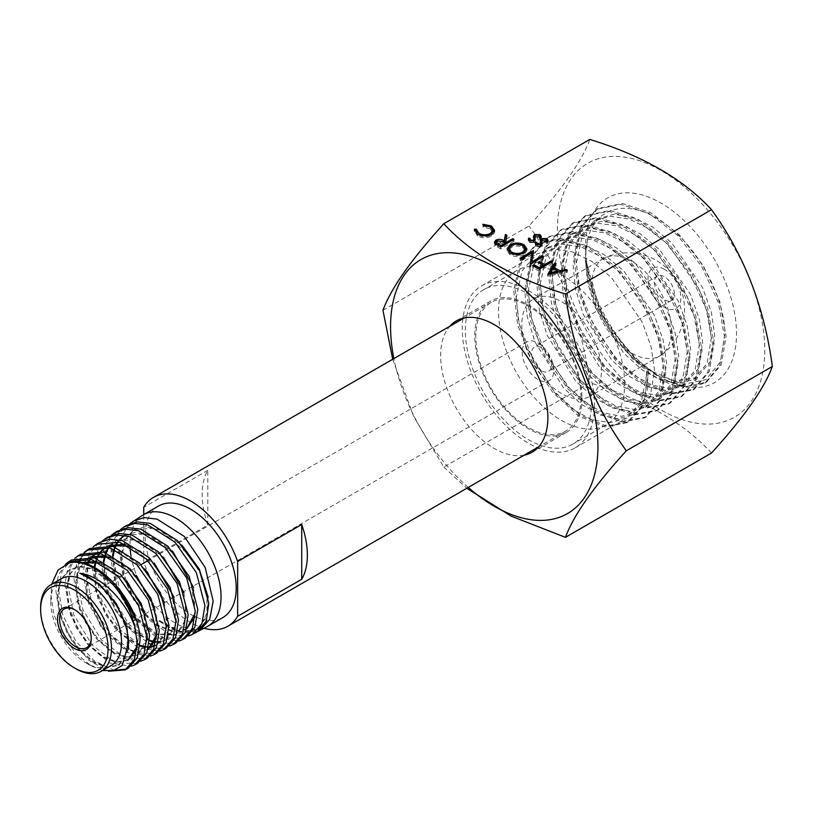 <?xml version="1.0" encoding="UTF-8"?>
<svg xmlns="http://www.w3.org/2000/svg" width="813" height="813" viewBox="0 0 813 813"><rect width="100%" height="100%" fill="white"/><g stroke="black" fill="none" stroke-linecap="round" stroke-linejoin="round"><path stroke-width="0.61" stroke-dasharray="4.07 3.05" d="M158.505 506.042A64.379 37.164 -120 0 0 145.171 535.513A64.379 37.164 -120 0 0 173.281 600.299A64.379 37.164 -120 0 0 222.884 617.545M142.641 515.229A64.379 37.164 -120 0 0 129.999 544.273A64.379 37.164 -120 0 0 130.05 546.631M120.7 529.426L113.21 540.675L110.324 556.366L116.239 588.033L133.566 618.053L156.909 637.646L178.972 641.02M185.212 638.195L163.057 637.971L138.251 619.343L119.277 588.297L112.682 554.913L116.493 537.078L126.279 525.523M129.846 523.684L122.316 534.995L119.42 550.777L122.865 575.147L133.749 599.923L149.988 620.634L168.494 633.622M65.447 564.283L58.455 575.035L55.751 589.882L59.664 615.309L71.798 640.715L89.44 660.745L108.586 671.192M114.359 670.329L94.501 661.091L75.792 641.091L62.672 614.791L58.414 588.256L62.062 571.122L71.524 559.974M74.918 558.216L67.672 569.1L64.847 584.303L70.558 614.963L87.306 644.028L109.846 663.002L131.157 666.264M137.509 663.367L116.096 663.144L92.154 645.095L73.82 615.024L67.469 582.697L71.138 565.442L80.65 554.232M84.085 552.454L76.778 563.419L73.932 578.714L79.674 609.547L96.574 638.855L119.267 657.92L140.72 661.213M147.051 658.327L125.537 658.113L101.371 639.933L82.896 609.638L76.503 577.139L78.587 563.998M81.046 558.094L81.961 556.509M84.43 553.114L85.528 551.915M88.505 549.344L89.765 548.49M93.241 546.702L85.883 557.738L83.048 573.124L88.82 604.171L105.802 633.642L128.688 652.869L150.293 656.162M156.604 653.286L134.887 653.073L110.558 634.77L91.991 604.323L85.548 571.58L89.278 554.1L98.901 542.749M102.387 540.95L94.999 552.047L92.133 567.535L97.977 598.795L115.09 628.469L138.078 647.788L159.846 651.122M166.126 648.266L144.287 648.052L119.826 629.669L101.097 598.978L94.613 566.011L98.343 548.429L108.038 536.997M111.544 535.188L104.115 546.356L101.219 561.956L104.603 585.899L115.222 610.228L131.106 630.664L149.297 643.571M175.659 643.235L153.677 643.012L129.023 624.465L110.182 593.592L103.647 560.462L107.418 542.759L117.153 531.255M127.987 668.388L126.533 669.069M152.641 644.933L169.399 646.071M61.138 578.775A50.071 28.912 -120 0 0 50.762 601.701L51.676 584.242M522.19 352.161A22.347 12.906 -120 0 0 531.946 374.651A22.347 12.906 -120 0 0 549.171 380.636A22.347 12.906 -120 0 0 553.795 370.403A22.347 12.906 -120 0 0 544.039 347.913A22.347 12.906 -120 0 0 526.814 341.927A22.347 12.906 -120 0 0 522.19 352.161M531.57 353.503A14.065 8.12 -120 0 0 537.708 367.659A14.065 8.12 -120 0 0 548.551 371.429A14.065 8.12 -120 0 0 551.458 364.996A14.065 8.12 -120 0 0 545.32 350.84A14.065 8.12 -120 0 0 534.476 347.07A14.065 8.12 -120 0 0 531.57 353.503M91.219 638.063A22.347 12.906 -120 0 0 91.229 637.473L91.229 638.683M631.691 261.247A56.27 32.49 -120 0 0 605.451 257.508A56.27 32.49 -120 0 0 603.551 258.463A56.27 32.49 -120 0 0 591.905 284.215A56.27 32.49 -120 0 0 631.691 353.127A56.27 32.49 -120 0 0 659.821 355.921A56.27 32.49 -120 0 0 661.599 354.753A56.27 32.49 -120 0 0 671.477 330.159A56.27 32.49 -120 0 0 631.691 261.247M601.386 370.626A56.27 32.49 -120 0 0 576.824 314.001A56.27 32.49 -120 0 0 533.46 298.93A56.27 32.49 -120 0 0 521.804 324.682A56.27 32.49 -120 0 0 546.366 381.307A56.27 32.49 -120 0 0 589.73 396.388A56.27 32.49 -120 0 0 601.386 370.626M664.434 269.296A23.252 13.425 -120 0 0 647.991 278.788A23.252 13.425 -120 0 0 664.434 307.263A23.252 13.425 -120 0 0 680.877 297.771A23.252 13.425 -120 0 0 664.434 269.296M624.648 384.061A89.166 51.483 -120 0 0 585.726 294.316A89.166 51.483 -120 0 0 517.007 270.434A89.166 51.483 -120 0 0 498.542 311.247A89.166 51.483 -120 0 0 537.464 400.992A89.166 51.483 -120 0 0 606.183 424.874A89.166 51.483 -120 0 0 624.648 384.061M591.437 403.238A89.166 51.483 -120 0 0 552.515 313.493A89.166 51.483 -120 0 0 483.796 289.601A89.166 51.483 -120 0 0 465.331 330.424A89.166 51.483 -120 0 0 504.253 420.169A89.166 51.483 -120 0 0 572.972 444.05A89.166 51.483 -120 0 0 591.437 403.238M654.485 282.538A14.065 8.12 -120 0 0 660.634 296.694A14.065 8.12 -120 0 0 671.467 300.464A14.065 8.12 -120 0 0 674.384 294.021A14.065 8.12 -120 0 0 668.245 279.865A14.065 8.12 -120 0 0 657.402 276.095A14.065 8.12 -120 0 0 654.485 282.538M580.98 397.201A74.39 42.947 -120 0 0 548.511 322.334A74.39 42.947 -120 0 0 491.194 302.406A74.39 42.947 -120 0 0 475.788 336.46A74.39 42.947 -120 0 0 508.257 411.327A74.39 42.947 -120 0 0 565.574 431.256A74.39 42.947 -120 0 0 580.98 397.201M207.813 525.076L207.813 470.321A74.39 42.947 -120 0 0 202.163 494.436A74.39 42.947 -120 0 0 207.813 525.076L143.738 562.068L143.738 514.568M207.813 470.321L143.738 507.302M204.053 628.246A74.39 42.947 60 0 1 143.738 562.068M91.229 637.473A22.347 12.906 -120 0 0 75.426 610.096A22.347 12.906 -120 0 0 74.908 609.801M40.65 607.535A50.071 28.912 -120 0 0 76.056 668.865M50.762 601.701A50.071 28.912 -120 0 0 86.168 663.022A50.071 28.912 -120 0 0 111.208 665.501M102.499 670.522L91.31 665.989L75.833 653.357L62.662 635.248L53.851 614.425L50.762 594.039M171.634 634.862L188.535 635.969M130.995 555.767A64.379 37.164 -120 0 0 162.112 613.043A64.379 37.164 -120 0 0 206.99 626.701M196.837 632.057L179.175 633.083L158.555 620.939L159.236 620.431L179.897 631.925L198.108 631.325M100.111 585.797L117.072 606.528L126.919 630.807L127.346 652.26L118.464 665.4L106.757 667.473L92.865 662.138L78.912 650.115L67.164 633.154L59.481 613.845L57.164 595.086L60.599 579.557L69.43 569.72L79.908 566.854L92.194 569.232L117.143 587.85L134.348 617.687L137.163 646.335M127.844 660.41L116.056 662.341L102.072 656.914L88.099 644.77L76.331 627.819L68.668 608.459L66.29 589.567L69.725 574.008L78.465 564.07L81.27 562.708M100.233 563.013L124.765 580.116L142.661 608.744L147.356 637.616L137.377 655.258L125.497 657.26L111.401 651.731L97.357 639.546L85.507 622.412L77.784 602.9L75.416 583.907L78.902 568.307L87.753 558.297L90.517 556.946M109.918 557.413L129.257 569.578L145.73 589.974L155.547 613.724L156.553 635.065M148.057 649.465L136.899 652.341L124.968 648.957L101.056 627.321L86.178 594.425L87.286 564.334M90.07 559.131L91.584 557.159M96.686 552.779L110.08 549.72L125.578 554.507L141.106 566.183L154.348 582.911L163.342 602.047L166.878 620.675L164.389 635.796L156.452 645.105L154.897 645.868M148.647 647.239L146.157 647.219M145.314 647.148L144.785 647.087M139.958 646.061L121.859 635.126L105.822 615.197L95.751 590.726L94.176 567.362M95.406 561.702L95.578 561.133M95.639 560.929L96.503 558.551M99.288 553.328L100.771 551.397M106.005 546.976L109.145 545.452M129.389 546.265L154.053 564.202L171.807 593.358L176.187 622.412L165.872 640.034L160.496 641.914M158.24 642.158L155.801 642.148M154.866 642.067L154.328 642.006M149.562 640.99L131.279 630.075L115.04 609.872L104.867 585.096L103.322 561.529M104.572 555.96L105.72 552.779M107.489 549.232L110.04 545.635M110.659 544.934L115.111 541.295L128.464 538.257L144.145 542.982L159.907 554.801L173.393 571.773L182.569 591.244L186.116 610.116L183.616 625.502L175.466 634.882L154.958 634.414L132.113 615.908L115.822 586.041L112.499 555.706M114.033 549.263L114.897 546.997M117.834 541.722L119.298 539.862M124.633 535.411L134.978 532.474L147.438 534.598L172.966 552.931L191.177 583.023L195.293 612.86M186.533 628.886L185.039 629.801L172.783 631.742L158.291 626.071L143.82 613.541L131.645 596.031L123.627 576.021L121.096 556.499L124.48 540.33L133.423 529.954L145.72 526.712L160.252 530.269L189.297 554.923L200.415 573.572L206.848 593.927L207.03 612.789L200.293 626.742M195.72 630.156L179.094 631.782L158.555 620.939M128.678 649.109L119.247 664.953L107.54 667.026L93.647 661.691L79.694 649.658L67.946 632.707L60.253 613.398L57.947 594.628L61.371 579.11L70.213 569.263L80.67 566.407L92.936 568.765L117.865 587.321M134.958 616.732L138.698 634.557L136.93 649.404M128.627 659.963L116.838 661.904L102.855 656.467L88.871 644.323L77.113 627.372L69.44 608.002L67.062 589.12L70.497 573.561L79.247 563.622L81.066 562.667M96.666 561.346L112.123 568.155L126.919 581.183M144.836 612.118L147.936 638.693L138.159 654.821L126.279 656.823L112.174 651.284L98.129 639.109L86.28 621.965L78.556 602.443L76.188 583.449L79.674 567.85L88.526 557.84L90.314 556.905M106.31 555.706L121.564 562.464L136.218 575.391M154.612 607.25L157.976 624.252L156.33 638.53M148.037 649.536L137.753 651.904L125.903 648.601L102.113 627.26L87.103 594.649L87.804 564.517M90.467 559.232L91.91 557.23M96.727 552.779L97.702 552.169L120.233 551.326L145.171 569.191M164.267 602.006L167.132 628.561L157.234 644.668L154.937 645.725M148.738 646.823L146.238 646.721M139.999 645.39L122.255 634.333L106.574 614.709L96.635 590.736L94.836 567.718M96.005 561.824L96.168 561.244M96.198 561.153L97.021 558.734M99.684 553.419L101.097 551.468M106.036 546.986L108.922 545.411M125.446 544.334L140.11 550.94L154.216 563.043M174.104 597.281L176.716 623.693L166.655 639.597L160.822 641.548M158.332 641.752L155.893 641.66M155.11 641.579L154.561 641.498M149.602 640.329L131.676 629.282L115.792 609.394L105.751 585.096L103.973 561.874M105.172 556.082L106.229 552.952M107.997 549.202L110.365 545.706M111.137 544.791L115.883 540.828L138.434 539.68L163.504 557.24M183.962 592.667L186.268 618.703L176.248 634.455L155.903 634.059L133.19 615.848L116.828 586.305L113.149 556.041M114.582 549.486L115.405 547.179M118.22 541.814L119.613 539.934M125.161 535.076L147.509 533.887L172.478 551.082M193.606 587.433L195.13 616.711M186.502 628.988L173.565 631.315L159.074 625.644L144.592 613.104L132.417 595.594L124.389 575.574L121.859 556.041L125.243 539.873L134.196 529.487L156.553 528.033L181.96 545.177M208.189 597.199L207.254 614.892L199.825 627.484M196.512 629.74L179.836 631.345L159.236 620.431M581.996 397.781A75.822 43.77 60 0 1 566.295 432.486A75.822 43.77 60 0 1 507.871 412.181A75.822 43.77 60 0 1 474.772 335.881A75.822 43.77 60 0 1 490.473 301.166A75.822 43.77 60 0 1 548.897 321.481A75.822 43.77 60 0 1 581.996 397.781M524.111 455.199A75.822 43.77 60 0 1 469.01 426.591A75.822 43.77 60 0 1 440.636 355.586A75.822 43.77 60 0 1 449.721 326.348M557.383 230.364A146.635 84.654 60 0 1 661.06 170.506A146.635 84.654 60 0 1 764.748 350.088A146.635 84.654 60 0 1 661.06 409.955A146.635 84.654 60 0 1 557.383 230.364M382.953 310.302L529.009 225.973C561.6 190.059 581.884 161.208 589.842 139.429M646.691 374.884L641.396 401.368L626.711 418.055L610.726 422.628L592.027 419.864L573.053 409.508L554.781 392.862L526.265 346.978L518.531 321.613L516.255 297.477L522.037 270.739L537.129 253.798L553.247 249.124L572.078 251.776L592.016 261.532L611.406 277.507L642.24 322.1L651.101 346.805L654.526 370.362L650.248 396.246L636.67 412.303L621.64 416.327L603.917 412.994L585.096 402.567L566.864 385.941L538.318 340.058L530.574 314.672L528.298 290.526L534.08 263.778L549.171 246.837L565.32 242.162L584.171 244.845L604.13 254.621L623.53 270.627L654.313 315.241L663.164 339.925L666.579 363.401L662.29 389.285L648.713 405.352L633.703 409.366L616.01 406.063L597.189 395.646L578.927 379.021L550.35 333.086L542.617 307.7L540.33 283.574L546.123 256.817L561.214 239.886L577.372 235.211L596.214 237.894L616.142 247.65L635.512 263.615L666.325 308.218L675.197 332.954L678.621 356.45L674.333 382.334L660.756 398.4L645.725 402.425L628.002 399.092L609.171 388.655L590.909 371.998L562.383 326.115L554.659 300.749L552.383 276.613L558.155 249.876L573.256 232.935L589.384 228.26L608.215 230.922L628.164 240.689L647.565 256.674L678.398 301.308L687.249 326.033L690.654 349.499L686.375 375.393L672.798 391.449L657.768 395.464L640.065 392.14L621.264 381.734L603.012 365.118L574.445 319.204L566.702 293.818L564.425 269.662L570.208 242.914L585.299 225.984L601.457 221.309L620.309 223.992L640.258 233.768L659.658 249.764L690.42 294.336L699.292 319.052L702.696 342.547L698.428 368.421L684.841 384.488L669.821 388.512L652.117 385.189L633.286 374.773L615.014 358.116L586.468 312.182L578.744 286.816L576.458 262.711L582.25 235.953L597.331 219.032L613.49 214.358L632.311 217.02L652.239 226.776L671.619 242.741L702.452 287.365L711.324 312.101L714.739 335.596L710.46 361.48L696.883 377.537L674.211 380.992L647.422 369.305A93.525 53.993 60 0 1 585.624 257.426A93.525 53.993 60 0 1 587.596 240.048L585.157 257.691L587.433 281.826L595.167 307.202L623.744 353.137L642.006 369.783L660.827 380.189L678.52 383.492L693.53 379.478L707.117 363.401L711.385 337.527L707.981 314.052L699.129 289.357L668.347 244.754L648.947 228.748L628.988 218.971L610.136 216.288L593.988 220.963L578.897 237.894L573.104 264.652L575.391 288.798L583.134 314.184L611.711 360.108L629.973 376.734L648.764 387.13L666.457 390.453L681.487 386.429L695.064 370.372L699.353 344.478L695.938 321.023L687.087 296.318L656.284 251.684L636.874 235.679L616.915 225.912L598.083 223.24L581.945 227.914L566.854 244.855L561.072 271.603L563.348 295.749L571.082 321.115L599.598 366.988L617.86 383.634L636.691 394.071L654.414 397.405L669.445 393.38L683.022 377.313L687.3 351.44L683.896 327.934L675.014 303.198L644.191 258.595L624.821 242.63L604.892 232.874L586.061 230.201L569.903 234.866L554.822 251.796L549.029 278.554L551.305 302.67L559.029 328.046L587.596 373.98L605.868 390.626L624.699 401.043L642.392 404.356L657.402 400.331L670.989 384.264L675.268 358.391L671.853 334.905L663.002 310.2L632.219 265.617L612.829 249.611L592.87 239.825L574.019 237.142L557.86 241.827L542.769 258.758L536.986 285.505L539.273 309.662L547.017 335.047L575.563 380.951L593.805 397.567L612.616 407.974L630.329 411.307L645.359 407.283L658.947 391.205L663.225 365.342L659.821 341.877L650.949 317.151L620.126 272.507L600.736 256.532L580.807 246.776L561.976 244.103L545.818 248.778L530.737 265.699L524.944 292.456L527.22 316.592L534.964 341.978L563.551 387.933L581.844 404.579L600.522 415.057L617.209 418.908L631.295 415.402L644.252 399.711L648.357 373.919L648.134 369.651L646.62 370.525L646.691 374.884M594.516 405.006A93.525 53.993 60 0 1 575.147 447.821A93.525 53.993 60 0 1 503.074 422.77A93.525 53.993 60 0 1 462.251 328.645A93.525 53.993 60 0 1 481.621 285.841A93.525 53.993 60 0 1 553.694 310.891A93.525 53.993 60 0 1 594.516 405.006M647.422 369.305C617.199 349.966 589.862 302.507 586.244 261.542C589.14 285.942 598.378 309.733 613.967 332.924L634.455 357.578L657.178 375.098L683.652 384.254L705.887 379.651L720.44 361.937L724.922 333.787C724.454 295.79 696.832 245.272 663.113 222.467C629.638 198.281 595.065 205.801 587.596 240.048M585.624 257.426L585.624 246.674A106.696 61.605 60 0 1 661.06 203.108A106.696 61.605 60 0 1 736.507 333.787A106.696 61.605 60 0 1 661.06 377.344A106.696 61.605 60 0 1 585.624 246.674M392.709 359.265L413.675 416.449L443.796 467.089L589.842 382.771C581.976 323.493 561.702 271.237 529.009 225.973M711.517 453.014C683.448 422.536 642.9 399.122 589.842 382.771M443.796 467.089L466.814 488.278M468.258 487.434A146.635 84.654 60 0 1 393.868 358.594M558.622 272.009L559.801 272.69L566.082 271.4L567.383 272.152L547.81 276.176L547.81 274.235M547.81 276.176L547.637 274.133M547.637 276.085L548.968 273.991M555.167 265.099L556.082 265.627L556.082 263.676M556.082 265.627L553.785 268.839M553.785 269.215L557.799 271.532M559.801 272.69L559.801 271.766M566.082 271.4L566.082 270.475M567.383 272.152L567.383 270.201M557.799 273.107L553.053 270.363L550.32 274.642L557.799 273.107L557.799 272.172M553.053 270.363L553.053 268.422M550.32 274.642L550.32 273.717M544.253 266.268L551.214 262.812L552.403 263.503L552.403 261.552M552.403 263.503L539.131 271.166L539.131 269.225M539.131 271.166L532.657 267.436L532.657 265.485M532.657 267.436L534.019 266.268M534.019 266.644L539.293 269.692L539.293 269.123M539.293 269.692L543.379 266.766M543.379 267.335L538.104 264.286L538.104 262.345M538.104 264.286L539.466 263.127M539.466 263.503L543.379 265.76M544.74 266.552L544.74 265.973M551.214 262.812L551.214 262.243M533.338 252.497L531.936 263.727L542.362 257.132M542.362 257.701L543.551 258.392L543.551 256.451M543.551 258.392L530.279 266.054L530.279 264.113M530.279 266.054L530.025 263.971M530.025 265.912L530.3 264.093M531.702 254.815L521.255 260.851L521.255 258.9M521.255 260.851L520.066 260.16L520.066 258.219M520.066 260.16L531.702 253.443M533.613 252.65L533.613 250.709M531.936 263.727L531.936 263.148M526.773 249.764L526.905 250.75L524.039 254.723L524.039 252.782M524.039 254.723C519.416 256.979 514.771 257.01 510.107 254.804L510.107 252.863M510.107 254.804L507.088 250.719L507.221 249.743M509.334 247.132L510.015 246.309M510.015 246.705C514.659 244.459 519.304 244.459 523.958 246.685L523.958 246.512M525.107 250.902L522.647 247.498C518.857 245.607 515.046 245.577 511.204 247.396L508.908 250.546M509.771 252.66L511.407 253.991C515.218 255.831 519.029 255.841 522.84 254.042L524.7 252.365M511.204 247.396L511.204 245.445M522.647 247.498L522.647 245.556M522.84 254.042L522.84 253.371M506.123 243.859L512.749 240.607L513.938 241.298L513.938 239.347M513.938 241.298L500.666 248.961L500.666 247.01M500.666 248.961L495.178 245.587L495.178 243.636M495.178 245.587L494.711 243.097M495.869 242.101C498.847 240.841 501.611 241.055 504.182 242.741L504.182 242.355M506.56 237.04L506.906 235.282M506.906 237.233L505.656 243.585M506.621 244.144L506.621 243.575M512.749 240.607L512.749 240.038M496.337 244.479L500.838 247.487L505.259 244.937L502.851 243.514L497.058 242.782L496.215 243.981M500.838 247.487L500.838 246.918M497.058 242.782L497.058 240.841M505.259 244.937L505.259 244.357M494.487 231.055L494.619 232.427L491.57 236.136C486.845 238.372 482.16 238.331 477.526 235.994L477.526 234.042M477.526 235.994L474.507 230.77M474.396 229.906L474.599 231.055M476.296 231.187L476.347 229.246M476.347 231.187L476.296 231.715M477.17 233.839L478.959 234.754M478.959 235.252C482.77 237.162 486.601 237.213 490.463 235.394L490.463 234.744M490.463 235.394L492.373 233.666M492.78 232.254L490.107 228.717L490.107 226.766M490.107 228.717L483.156 227.254L483.156 225.313M483.156 227.254L482.902 224.256M482.902 226.197L491.459 227.731M494.619 232.427L494.619 230.486M491.57 236.136L491.57 234.185M547.871 241.42L547.769 243.575L547.769 241.634M547.769 243.575L546.417 243.382L546.417 241.441M546.417 243.382L545.899 239.215M545.899 241.166L542.261 241.014L542.261 239.063M542.261 241.014L541.641 241.786L541.641 239.835M541.844 243.737L542.119 245.455L542.119 243.514M542.139 243.29L542.119 245.455L541.163 246.654L541.163 244.713M541.163 246.654L536.387 246.583L536.387 244.632M536.387 246.583L535.421 243.666M535.279 242.996L535.279 244.947L535.706 244.103M536.753 244.185L536.834 242.244M537.505 245.079L537.505 246.044L536.753 244.815M537.505 246.044L540.228 246.166L540.228 245.089M540.228 246.166L540.858 245.13L540.513 241.746M540.513 243.697L540.442 241.481M541.377 240.485L546.915 240.577M540.98 237.437L540.879 239.601L540.879 237.65M540.879 239.601L539.527 239.408L539.527 237.457M539.527 239.408L538.999 235.242M538.999 237.183L535.361 237.03L535.361 235.089M535.361 237.03L534.741 237.803L534.741 235.851M534.954 239.754L535.228 241.481L535.228 239.53M535.249 239.307L535.228 241.481L534.273 242.681L534.273 240.729M534.273 242.681L529.497 242.599L529.497 240.658M529.497 242.599L528.521 239.693M528.389 239.022L528.389 240.963L528.816 240.12M529.852 240.201L529.944 238.26M530.615 241.105L530.615 242.071L529.852 240.841M530.615 242.071L533.338 242.183L533.338 241.115M533.338 242.183L533.968 241.156L533.613 237.772M533.613 239.713L533.541 237.498M534.487 236.512L540.025 236.593M586.244 261.542L600.99 313.361L632.595 358.929L651.762 374.945L671.203 384.712L689.383 387.486L704.861 383.086L719.79 365.484L724.556 337.131L718.306 302.426L701.873 266.705L677.656 235.465L649.221 213.545L620.776 204.348L596.549 209.317L580.096 227.803L573.826 257.03L578.582 292.629L593.52 329.235L616.254 361.338L643.195 384.112L670.136 394.163L692.859 390.027L707.767 372.395L712.513 344.031L706.243 309.326L689.81 273.605L665.583 242.396L637.148 220.486L608.713 211.299L584.496 216.288L568.053 234.764L561.793 263.981L566.539 299.56L581.458 336.145L604.171 368.248L631.101 391.043L658.042 401.114L680.766 397.008L695.715 379.397L700.471 351.033L694.221 316.308L677.778 280.576L653.54 249.337L625.085 227.427L596.64 218.24L572.413 223.26L555.99 241.756L549.751 270.983L554.507 306.562L569.446 343.147L592.159 375.23L619.089 398.004L646.02 408.065L668.733 403.939L683.672 386.338L688.428 357.984L682.178 323.279L665.745 287.558L641.528 256.329L613.093 234.408L584.659 225.201L560.421 230.181L543.978 248.656L537.708 277.883L542.454 313.483L557.393 350.088L580.126 382.191L607.067 404.976L634.008 415.026L656.731 410.88L671.65 393.248L676.386 364.895L670.115 330.18L653.682 294.469L629.455 263.249L601.02 241.349L572.586 232.152L548.369 237.142L531.926 255.617L525.665 284.845L530.411 320.413L545.34 357.009L568.043 389.102L594.974 411.896L621.915 421.967L644.638 417.862L659.587 400.26L664.353 371.897L658.093 337.171L641.65 301.43L617.413 270.19L588.968 248.28L560.513 239.103L536.285 244.113L520.168 261.989L513.674 290.15L517.637 324.58L531.377 360.372L552.81 392.405L578.714 416.124L604.943 426.886L626.752 422.689L640.298 408.4L645.725 392.872L646.62 370.525M613.967 332.924L636.315 360.261L661.345 378.909L685.765 386.541L706.365 382.222L721.304 364.61L726.06 336.267L719.81 301.552L703.377 265.831L679.16 234.601L650.725 212.681L622.291 203.474L598.053 208.453L581.6 226.929L575.34 256.156L580.086 291.755L595.025 328.361L617.758 360.464L644.699 383.248L671.64 393.299L694.363 389.153L709.282 371.531L714.017 343.167L707.747 308.452L691.314 272.741L667.087 241.522L638.652 219.622L610.228 210.435L586 215.415L569.567 233.89L563.297 263.107L568.043 298.686L582.972 335.281L605.675 367.385L632.605 390.169L659.546 400.24L682.27 396.134L697.219 378.533L701.985 350.169L695.725 315.444L679.282 279.702L655.044 248.463L626.589 226.553L598.144 217.376L573.917 222.386L557.505 240.882L551.255 270.109L556.021 305.698L570.95 342.283L593.673 374.366L620.593 397.14L647.524 407.191L670.237 403.075L685.176 385.464L689.932 357.12L683.682 322.405L667.26 286.684L643.042 255.455L614.598 233.534L586.163 224.337L561.935 229.307L545.482 247.782L539.212 277.02L543.958 312.609L558.897 349.214L581.63 381.327L608.571 404.102L635.512 414.152L658.235 410.016L673.154 392.384L677.89 364.021L671.619 329.306L655.187 293.595L630.959 262.375L602.524 240.475L574.09 231.288L549.873 236.278L533.44 254.754L527.17 283.971L531.915 319.55L546.844 356.135L569.557 388.238L596.478 411.022L623.419 421.104L646.142 416.998L661.091 399.386L665.857 371.023L659.597 336.297L643.154 300.566L618.917 269.327L590.472 247.416L562.017 238.229L537.789 243.25L521.672 261.115L515.178 289.276L519.141 323.706L532.881 359.498L554.314 391.541L580.218 415.26L606.447 426.022L628.256 421.825L641.803 407.526L647.229 391.998L648.134 369.651M498.003 247.426L498.003 245.475M502.851 243.514L502.851 241.573M549.171 380.636L86.595 647.707M603.551 258.463L533.46 298.93M661.599 354.753A56.504 56.504 0 0 0 605.451 257.508M517.007 270.434L483.796 289.601M671.467 300.464L548.551 371.429M491.194 302.406L464.375 317.883M565.574 431.256L538.765 446.733M657.402 276.095L534.476 347.07M606.183 424.874L572.972 444.05M659.821 355.921L589.73 396.388M75.426 610.096L74.369 609.486M526.814 341.927L147.966 560.655M141.035 564.649L64.247 608.988M86.168 663.022L91.31 665.989M119.247 664.953L118.464 665.4M70.213 569.263L69.43 569.72M79.247 563.622L78.465 564.07M138.159 654.821L137.377 655.258M88.526 557.84L87.753 558.297M147.773 649.689L146.99 650.126M97.702 552.169L96.93 552.627M157.234 644.668L156.452 645.105M106.706 546.56L105.934 547.017M166.655 639.597L165.872 640.034M115.883 540.828L115.111 541.295M176.248 634.455L175.466 634.882M185.831 629.374L185.039 629.801M134.196 529.487L133.423 529.954M532.149 452.201L566.295 432.486M575.147 447.821L626.711 418.055M631.295 415.402L636.67 412.303M645.359 407.283L648.713 405.352M657.402 400.331L660.756 398.4M669.445 393.38L672.798 391.449M681.487 386.429L684.841 384.488M693.53 379.478L696.883 377.537M545.818 248.778L549.171 246.837M557.86 241.827L561.214 239.886M569.903 234.866L573.256 232.935M581.945 227.914L585.299 225.984M593.988 220.963L597.331 219.032M657.178 375.098L661.06 377.344M481.621 285.841L537.129 253.798M456.337 320.881L490.473 301.166M507.088 248.778L507.088 250.719M526.905 248.798L526.905 250.75M494.395 242.111L494.395 244.063M494.65 230.069L494.65 232.02M548.145 240.353L548.145 242.304M546.682 241.471L546.682 242.396M540.279 240.343L540.279 242.294M541.255 236.38L541.255 238.321M539.791 237.498L539.791 238.412M533.379 236.37L533.379 238.311M704.861 383.086L706.365 382.222M596.549 209.317L598.053 208.453M692.859 390.027L694.363 389.153M584.496 216.288L586 215.415M680.766 397.008L682.27 396.134M572.413 223.26L573.917 222.386M668.733 403.939L670.237 403.075M560.421 230.181L561.935 229.307M656.731 410.88L658.235 410.016M548.369 237.142L549.873 236.278M644.638 417.862L646.142 416.998M536.285 244.113L537.789 243.25M626.752 422.689L628.256 421.825"/><path stroke-width="1.22" d="M198.108 631.325L206.99 626.701A64.379 37.164 -120 0 0 207.711 626.305L222.884 617.545A64.379 37.164 -120 0 0 236.217 588.073A64.379 37.164 -120 0 0 208.118 523.287A64.379 37.164 -120 0 0 158.505 506.042L143.332 514.802A64.379 37.164 -120 0 0 142.641 515.229L129.846 523.684M207.711 626.305A64.379 37.164 -120 0 0 221.045 596.833A64.379 37.164 -120 0 0 192.945 532.048A64.379 37.164 -120 0 0 143.332 514.802M188.535 635.969L192.264 634.475L201.939 623.571L204.927 605.573L196.309 572.545L174.947 542.119L147.793 524.903L134.867 523.42L123.891 527.017L120.7 529.426M123.891 527.017L126.279 525.523L137.285 521.905L150.232 523.399L177.498 540.665L199.581 570.736L208.819 603.47L206.187 621.325L196.837 632.057L192.264 634.475M199.5 630.644L209.693 619.455L213.169 601.102L205.181 567.474L184.348 536.468L157.082 519.121L144.104 517.617L133.078 521.245M137.173 642.331L134.745 626.569A60.782 35.091 -120 0 0 69.552 562.779C97.143 554.334 140.558 603.968 140.039 640.776L137.194 657.991L127.987 668.388L125.151 669.882L134.358 659.495L137.173 642.331M131.157 666.264L134.734 664.831L144.013 654.374L146.868 637.077L138.535 605.35L117.926 576.112L91.798 559.598L68.841 561.661L65.447 564.283M68.841 561.661L71.524 559.974L94.521 557.911L120.7 574.456L141.34 603.764L149.663 635.563L146.807 652.89L137.509 663.367L134.734 664.831M140.72 661.213L144.338 659.76L153.657 649.241L156.553 631.823L148.179 599.872L127.448 570.472L101.147 553.826L78.007 555.889L74.918 558.216M78.007 555.889L80.65 554.232L103.83 552.169L130.161 568.856L150.913 598.317L159.307 630.329L156.411 647.778L147.051 658.327L144.338 659.76M150.293 656.162L153.921 654.699L163.322 644.109L166.218 626.579L157.793 594.384L136.919 564.75L110.456 548.033L87.184 550.116L84.085 552.454M78.587 563.998L81.046 558.094M81.961 556.509L84.43 553.114M85.528 551.915L88.505 549.344M87.184 550.116L89.765 548.49L113.068 546.417L139.572 563.165L160.496 592.85L168.931 625.106L166.004 642.687L156.604 653.286L153.921 654.699M159.846 651.122L163.494 649.648L172.976 638.977L175.893 621.325L167.427 588.968L146.452 559.12L119.806 542.251L96.371 544.334L93.241 546.702M96.371 544.334L98.901 542.749L109.684 539.202L122.367 540.655L149.064 557.555L170.09 587.464L178.545 619.892L175.618 637.575L166.126 648.266L163.494 649.648M169.399 646.071L173.098 644.587L182.62 633.845L185.588 616.071L177.051 583.449L155.913 553.45L129.125 536.478L116.391 535.005L105.548 538.562L102.387 540.95M105.548 538.562L108.038 536.997L118.881 533.44L131.655 534.903L158.484 551.915L179.632 581.986L188.179 614.658L185.222 632.453L175.659 643.235L173.098 644.587M178.972 641.02L182.691 639.526L192.275 628.723L195.262 610.817L186.695 577.992L165.405 547.749L138.413 530.686L125.619 529.202L114.714 532.8L111.544 535.188M114.714 532.8L117.153 531.255L128.068 527.667L140.883 529.151L167.905 546.255L189.226 576.549L197.813 609.435L194.815 627.372L185.212 638.195L182.691 639.526M108.586 671.192L125.151 669.882M126.533 669.069L114.359 670.329M149.297 643.571L152.641 644.933M74.369 667.89L76.056 668.865A50.071 28.912 -120 0 0 101.086 671.345L111.208 665.501A50.071 28.912 -120 0 0 121.574 642.575A50.071 28.912 -120 0 0 99.714 592.189A50.071 28.912 -120 0 0 61.138 578.775L51.016 584.618A50.071 28.912 -120 0 0 40.65 607.535L40.65 609.486A47.682 27.53 -120 0 0 74.369 667.89A47.682 27.53 -120 0 0 108.088 648.418A47.682 27.53 -120 0 0 74.369 590.014A47.682 27.53 -120 0 0 40.65 609.486M134.745 626.569C125.903 601.214 101.351 575.624 79.887 573.277C86.737 575.33 93.485 579.506 100.111 585.797C117.489 602.342 127.062 621.274 128.84 642.575L122.092 665.532L113.464 670.573L102.499 670.522M51.676 584.242L58.028 570.096L69.552 562.779M101.086 671.345A50.071 28.912 -120 0 0 111.462 648.418A50.071 28.912 -120 0 0 89.603 598.033A50.071 28.912 -120 0 0 51.016 584.618M74.908 609.801A22.347 12.906 -120 0 0 64.247 608.988A22.347 12.906 -120 0 0 59.613 619.221A22.347 12.906 -120 0 0 69.369 641.711A22.347 12.906 -120 0 0 86.595 647.707A22.347 12.906 -120 0 0 91.219 638.063M57.51 619.221A23.841 13.77 -120 0 0 74.369 648.418A23.841 13.77 -120 0 0 91.229 638.683A23.841 13.77 -120 0 0 74.369 609.486A23.841 13.77 -120 0 0 57.51 619.221M143.738 514.568L143.738 507.302A74.39 42.947 60 0 1 153.505 497.373A74.39 42.947 60 0 1 237.65 561.519L237.65 616.284A74.39 42.947 60 0 1 227.894 626.213A74.39 42.947 60 0 1 204.053 628.246M301.714 524.527L301.714 579.293A74.39 42.947 -120 0 0 307.365 555.177A74.39 42.947 -120 0 0 301.714 524.527L237.65 561.519M301.714 579.293L237.65 616.284M168.494 633.622L171.634 634.862M130.05 546.631A64.379 37.164 -120 0 0 130.995 555.767M137.163 646.335L127.844 660.41L136.93 649.404M81.27 562.708L100.233 563.013M90.517 556.946L109.918 557.413M156.553 635.065L148.057 649.465M87.286 564.334L88.8 561.163M89.044 560.736L90.07 559.131M91.584 557.159L92.336 556.326M92.631 556.011L96.686 552.779M154.897 645.868L151.411 646.914M150.974 646.996L148.647 647.239M146.157 647.219L145.314 647.148M144.785 647.087L139.958 646.061M94.176 567.362L95.406 561.702M96.503 558.551L97.987 555.431M98.231 555.005L99.288 553.328M100.771 551.397L106.005 546.976M109.145 545.452L129.389 546.265M160.496 641.914L158.24 642.158M155.801 642.148L154.866 642.067M154.328 642.006L149.562 640.99M103.322 561.529L104.572 555.96M105.72 552.779L107.489 549.232M110.04 545.635L110.659 544.934M112.499 555.706L114.033 549.263M114.897 546.997L116.411 543.958M116.655 543.521L117.834 541.722M119.298 539.862L119.928 539.182M120.233 538.856L124.399 535.543M195.293 612.86L186.533 628.886M200.293 626.742L195.72 630.156L199.825 627.484M79.887 573.277L99.328 583.998L116.381 603.683L126.96 627.392L128.678 649.109M117.865 587.321L134.958 616.732M81.066 562.667L96.666 561.346M126.919 581.183L144.836 612.118M90.314 556.905L106.31 555.706M136.218 575.391L154.612 607.25M156.33 638.53L148.037 649.536M87.804 564.517L89.328 561.153M89.572 560.706L90.467 559.232M91.91 557.23L92.804 556.194M93.099 555.868L96.727 552.779M145.171 569.191L164.267 602.006M154.937 645.725L151.757 646.559M151.309 646.63L148.738 646.823M146.238 646.721L139.999 645.39M94.836 567.718L96.005 561.824M97.021 558.734L98.515 555.421M98.749 554.974L99.684 553.419M101.097 551.468L106.036 546.986M108.922 545.411L125.446 544.334M154.216 563.043L174.104 597.281M160.822 641.548L158.332 641.752M155.893 641.66L155.11 641.579M154.561 641.498L149.602 640.329M103.973 561.874L105.172 556.082M106.229 552.952L107.997 549.202M110.365 545.706L111.137 544.791M163.504 557.24L183.962 592.667M113.149 556.041L114.582 549.486M115.405 547.179L116.92 543.938M117.174 543.49L118.22 541.814M119.613 539.934L120.375 539.049M120.69 538.714L124.633 535.411M172.478 551.082L193.606 587.433M195.13 616.711L186.502 628.988M181.96 545.177L199.246 569.039L208.189 597.199M449.721 326.348A75.822 43.77 60 0 1 456.337 320.881A75.822 43.77 60 0 1 514.761 341.196A75.822 43.77 60 0 1 547.86 417.496A75.822 43.77 60 0 1 532.149 452.201A75.822 43.77 60 0 1 524.111 455.199M443.796 223.748L589.842 139.429C642.9 155.781 683.448 179.195 711.517 209.673C744.108 254.672 764.383 306.938 772.35 366.47C764.484 388.106 744.21 416.957 711.517 453.014L565.462 537.342C573.328 515.696 593.602 486.845 626.295 450.788C593.703 405.789 573.429 353.533 565.462 294.001C512.678 277.792 472.119 254.378 443.796 223.748C411.205 259.662 390.921 288.513 382.953 310.302L392.709 359.265M393.868 358.594A146.635 84.654 60 0 1 390.565 326.684A146.635 84.654 60 0 1 494.243 266.816A146.635 84.654 60 0 1 597.931 446.398A146.635 84.654 60 0 1 468.258 487.434M541.641 239.835L542.119 243.514L541.163 244.713L536.387 244.632L535.421 242.132L536.834 242.244L537.505 244.103L540.228 244.215L540.858 243.097L540.279 240.343L541.377 238.544L546.915 238.626L548.145 240.353L547.769 241.634L546.417 241.441L545.899 239.215L542.261 239.063L541.58 242.223M535.279 242.996L535.421 243.666M536.834 242.244L536.753 244.876M540.858 245.13L540.858 243.097M513.938 239.347L500.666 247.01L495.178 243.636L494.395 242.111L495.869 240.15C498.847 238.89 501.611 239.103 504.182 240.79L505.432 234.439L506.906 235.282L505.656 241.644L506.621 242.203L512.749 238.666L513.938 239.347M542.362 255.76L543.551 256.451L530.279 264.113L531.702 252.873L521.255 258.9L520.066 258.219L533.338 250.546L531.936 261.776L542.362 255.76L542.362 257.132M547.81 274.235L554.781 262.934L556.082 263.676L553.785 267.274L559.801 270.739L566.082 269.449L567.383 270.201L547.81 274.235M565.462 294.001L711.517 209.673M552.403 261.552L539.131 269.225L532.657 265.485L534.019 264.703L539.293 267.751L543.379 265.384L538.104 262.345L539.466 261.552L544.74 264.601L551.214 260.871L552.403 261.552M524.039 252.782C519.416 255.028 514.771 255.058 510.107 252.863L507.088 248.778L510.015 244.754C514.659 242.518 519.304 242.508 523.958 244.743L526.905 248.798L524.039 252.782M476.347 229.246L478.959 233.301C482.77 235.211 486.601 235.262 490.463 233.443L492.78 230.303L490.107 226.766L483.156 225.313L482.902 224.256L491.459 225.984L494.619 230.486L491.57 234.185C486.845 236.431 482.16 236.38 477.526 234.042L474.507 229.103L476.347 229.246L477.17 233.839M474.396 229.906L474.507 230.77M534.741 235.851L535.228 239.53L534.273 240.729L529.497 240.658L528.521 238.148L529.944 238.26L530.615 240.12L533.338 240.242L533.968 239.113L533.379 236.37L534.487 234.561L540.025 234.652L541.255 236.38L540.879 237.65L539.527 237.457L538.999 235.242L535.361 235.089L534.69 238.25M528.389 239.022L528.521 239.693M529.944 238.26L529.852 240.902M533.968 241.156L533.968 239.113M466.814 488.278L511.204 516.143L565.462 537.342M626.295 450.788L772.35 366.47M548.968 273.991L554.781 264.875L554.781 262.934M553.785 268.839L553.785 267.274M557.799 271.532L558.622 272.009M559.801 271.766L559.801 270.739M566.082 270.475L566.082 269.449M553.053 268.422L550.32 272.701L557.799 271.156L553.053 268.422M550.32 273.717L550.32 272.701M557.799 272.172L557.799 271.156M534.019 266.268L534.019 264.703M539.293 269.123L539.293 267.751M543.379 266.766L543.379 265.384M539.466 263.127L539.466 261.552M543.379 265.76L544.253 266.268M544.74 265.973L544.74 264.601M551.214 262.243L551.214 260.871M530.3 264.093L531.702 252.873M531.702 253.443L533.338 252.497L533.338 250.546M531.936 263.148L531.936 261.776M507.221 249.743L509.334 247.132M510.015 246.309L510.015 244.754M523.958 246.512L523.958 244.743M524.334 246.918L526.773 249.764M524.7 252.365L525.107 248.951L522.647 245.556C518.857 243.666 515.046 243.626 511.204 245.445L508.908 248.605L511.407 252.04C515.218 253.88 519.029 253.9 522.84 252.091L525.107 248.951M508.908 248.605L509.771 252.66M511.407 253.493L511.407 252.04M522.84 253.371L522.84 252.091M494.711 243.097L495.869 242.101L495.869 240.15M504.182 242.355L504.182 240.79M504.243 242.396L505.432 234.439M505.432 236.38L506.56 237.04M506.123 243.859L505.656 241.644M506.621 243.575L506.621 242.203M512.749 240.038L512.749 238.666M505.259 244.357L505.259 242.985L502.851 241.573L497.058 240.841L496.215 242.04L496.337 244.479M496.215 242.04L500.838 245.536L505.259 242.985M500.838 246.918L500.838 245.536M474.599 231.055L476.296 231.187M478.959 234.754L478.959 233.301M490.463 234.744L490.463 233.443M492.373 233.666L492.78 230.303M491.459 227.731L491.459 225.984M491.946 228.219L494.487 231.055M546.682 242.396L546.915 238.626M546.915 240.577L547.871 241.42M541.641 241.786L541.925 244.012M535.706 244.103L536.753 244.185M537.505 245.079L537.505 244.103M540.228 245.089L540.228 244.215M540.858 244.865L540.858 243.25M540.442 241.481L541.377 240.485L541.377 238.544M539.791 238.412L540.025 234.652M540.025 236.593L540.98 237.437M534.741 237.803L535.035 240.038M528.816 240.12L529.852 240.201M530.615 241.105L530.615 240.12M533.338 241.115L533.338 240.242M533.968 240.882L533.968 239.276M533.541 237.498L534.487 236.512L534.487 234.561M498.349 245.678L498.349 244.103M541.844 243.737L541.844 241.786M534.954 239.754L534.954 237.813M464.375 317.883L153.505 497.373M538.765 446.733L227.894 626.213M147.966 560.655L141.035 564.649"/></g></svg>
